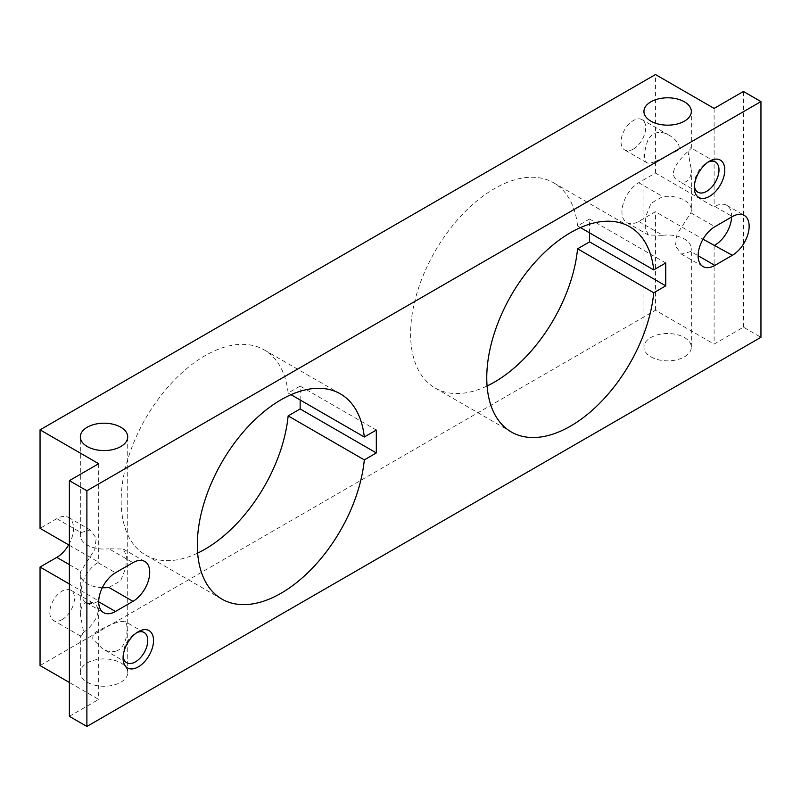 <?xml version="1.0" encoding="UTF-8"?>
<svg xmlns="http://www.w3.org/2000/svg" width="801" height="801" viewBox="0 0 801 801"><rect width="100%" height="100%" fill="white"/><g stroke="black" fill="none" stroke-linecap="round" stroke-linejoin="round"><path stroke-width="0.6" stroke-dasharray="4 3" d="M731.613 217.031A23.7 13.677 -60 0 0 726.717 205.296A23.7 13.677 -60 0 0 714.872 206.468L714.112 206.908L655.458 173.046L638.707 182.718A23.7 13.677 120 0 0 623.228 203.604A23.7 13.677 120 0 0 626.853 222.588A23.7 13.677 120 0 0 638.707 221.416L655.458 211.744L703.018 239.199M638.707 221.416L662.747 235.294L648.399 235.033L645.236 228.485L645.816 216.36L651.013 203.294L662.747 196.595A23.7 13.677 0 0 1 691.343 209.982L691.343 169.792C691.413 174.328 690.222 177.882 687.779 180.455C685.025 182.718 682.011 182.948 678.747 181.146C661.236 172.285 692.735 147.654 691.343 148.155L691.303 148.075C689.981 146.984 689.06 149.126 688.54 154.493L691.343 169.792M691.343 209.982A23.7 13.677 0 0 1 690.832 212.816L676.965 234.363L675.443 245.897L681.481 254.127L690.832 251.514L698.112 255.719M694.377 185.762A17.462 10.083 -60 0 1 694.307 184.22A17.462 10.083 -60 0 1 706.652 162.843A17.462 10.083 -60 0 1 708.024 162.142M633.371 149.046A17.462 10.083 -60 0 1 624.64 149.907A17.462 10.083 -60 0 1 624.64 129.752A17.462 10.083 -60 0 1 642.102 119.669A17.462 10.083 -60 0 1 644.785 133.657A17.462 10.083 -60 0 1 633.371 149.046M655.138 161.612L676.795 150.918C683.393 147.404 674.802 138.152 669.075 135.239C660.725 130.373 653.786 131.674 648.249 139.144C643.944 150.989 643.433 158.828 646.707 162.653C648.289 163.474 651.093 163.134 655.138 161.612M68.656 544.87A23.7 13.677 120 0 0 68.656 517.506A23.7 13.677 120 0 0 56.811 518.678L40.05 528.35M56.811 518.678L80.841 532.555L90.203 529.942L96.24 538.152L94.698 549.716L80.841 571.253A23.7 13.677 180 0 0 80.33 574.087A23.7 13.677 180 0 0 87.269 583.759A23.7 13.677 180 0 0 102.298 587.734M108.936 587.473L120.661 580.765L125.877 567.699L126.428 555.604L123.274 549.035L108.936 548.775L132.976 562.652M116.535 650.973C111.8 652.324 107.154 651.603 102.608 648.83L92.906 639.258C92.225 634.983 94.278 632.069 99.084 630.527C110.027 624.199 118.658 621.155 124.966 621.416C128.49 622.527 128.751 646.347 116.535 650.973M123.144 656.279A17.462 10.083 -60 0 1 123.074 654.737A17.462 10.083 -60 0 1 135.419 633.361A17.462 10.083 -60 0 1 136.781 632.66M62.138 619.563A17.462 10.083 -60 0 1 53.407 620.425A17.462 10.083 -60 0 1 53.407 600.269A17.462 10.083 -60 0 1 70.868 590.187A17.462 10.083 -60 0 1 73.542 604.174A17.462 10.083 -60 0 1 62.138 619.563M83.905 632.129C93.016 625.711 105.041 609.01 92.926 602.933C85.166 600.209 80.971 603.994 80.33 614.277L83.334 630.727C82.383 635.123 81.392 636.875 80.37 635.994L83.905 632.129M40.05 665.551L655.458 310.247L714.112 344.11L743.428 327.178L760.95 337.291M743.428 327.178L743.428 91.474M69.377 545.281L98.693 562.212L97.932 562.652A23.7 13.677 -60 0 0 82.453 583.528A23.7 13.677 -60 0 0 86.087 602.522A23.7 13.677 -60 0 0 97.932 601.351L98.693 600.91L69.377 583.979M80.841 532.555A23.7 13.677 0 0 0 80.33 535.388A23.7 13.677 0 0 0 87.269 545.06A23.7 13.677 0 0 0 108.936 548.775M662.747 235.294A23.7 13.677 180 0 1 691.343 248.68A23.7 13.677 180 0 1 690.832 251.514M650.893 356.856A23.7 13.677 0 0 0 676.715 359.819A23.7 13.677 0 0 0 691.343 347.183A23.7 13.677 0 0 0 667.644 333.506A23.7 13.677 0 0 0 643.954 347.183A23.7 13.677 0 0 0 650.893 356.856M87.269 682.262A23.7 13.677 0 0 0 113.101 685.225A23.7 13.677 0 0 0 127.729 672.59A23.7 13.677 0 0 0 104.03 658.903A23.7 13.677 0 0 0 80.33 672.59A23.7 13.677 0 0 0 87.269 682.262M69.377 716.344L98.693 699.413L69.377 682.482M300.155 399.969L300.155 386.102L288.14 393.031A118.488 68.405 120 0 0 264.19 349.887A118.488 68.405 120 0 0 145.702 418.292A118.488 68.405 120 0 0 145.702 555.113A118.488 68.405 120 0 0 197.647 553.09M589.576 232.871L589.576 219.003L577.571 225.932A118.488 68.405 120 0 0 553.611 182.788A118.488 68.405 120 0 0 435.133 251.194A118.488 68.405 120 0 0 435.133 388.014A118.488 68.405 120 0 0 487.078 385.992M655.458 173.046L655.458 74.543M655.458 310.247L655.458 211.744M714.112 108.405L714.112 206.908M714.112 245.607L714.112 344.11M98.693 600.91L98.693 699.413M98.693 463.709L98.693 562.212M589.576 219.003L665.741 262.968M577.571 225.932L580.435 227.594M300.155 386.102L376.32 430.067M288.14 393.031L291.013 394.693M638.707 182.718L662.747 196.595M690.832 212.816L714.872 226.693M69.377 564.635L80.841 571.253M97.932 601.351L98.693 601.791M97.932 562.652L115.454 572.765M714.872 206.468L732.384 216.58M626.853 222.588L648.399 235.033M681.481 254.127L703.018 266.563M715.383 161.972L691.303 148.075M697.921 192.22L678.747 181.146M669.075 135.239L642.102 119.669M646.707 162.653L624.64 149.907M68.656 517.506L90.203 529.942M123.274 549.035L144.821 561.481M144.15 632.49L124.966 621.426M126.688 662.737L102.608 648.83M92.936 602.923L70.868 590.187M80.37 635.994L53.407 620.425M86.087 602.522L103.609 612.635M726.717 205.296L744.239 215.409M694.307 184.22L694.307 187.554M706.652 162.843L709.536 161.171M123.074 654.737L123.074 658.072M135.419 633.361L138.303 631.689M127.729 672.59L127.729 436.885M80.33 672.59L80.33 635.914M80.33 614.277L80.33 574.087M80.33 535.388L80.33 436.885M691.343 347.183L691.343 248.68M691.343 148.155L691.343 111.479M643.954 347.183L643.954 111.479M435.133 388.014L511.298 431.979M553.611 182.788L629.776 226.763M145.702 555.113L221.867 599.078M264.19 349.887L340.355 393.862"/><path stroke-width="1.2" d="M714.872 226.693A23.7 13.677 120 0 0 699.393 247.579A23.7 13.677 120 0 0 703.018 266.563A23.7 13.677 120 0 0 714.872 265.391L732.384 255.279A23.7 13.677 120 0 0 747.874 234.393A23.7 13.677 120 0 0 744.239 215.409A23.7 13.677 120 0 0 732.384 216.58L714.872 226.693M708.024 162.142A17.462 10.083 -60 0 1 715.383 161.972A17.462 10.083 -60 0 1 718.056 175.97A17.462 10.083 -60 0 1 706.652 191.349A17.462 10.083 -60 0 1 697.921 192.22A17.462 10.083 -60 0 1 694.377 185.762M69.377 583.979L40.05 567.048L56.811 557.376A23.7 13.677 120 0 0 68.656 544.87M132.976 601.351A23.7 13.677 120 0 0 148.455 580.465A23.7 13.677 120 0 0 144.821 561.481A23.7 13.677 120 0 0 132.976 562.652L115.454 572.765A23.7 13.677 120 0 0 99.975 593.651A23.7 13.677 120 0 0 103.609 612.635A23.7 13.677 120 0 0 115.454 611.463L132.976 601.351L108.936 587.473A23.7 13.677 180 0 1 102.298 587.734M136.781 632.66A17.462 10.083 -60 0 1 144.15 632.49A17.462 10.083 -60 0 1 146.823 646.487A17.462 10.083 -60 0 1 135.419 661.866A17.462 10.083 -60 0 1 126.688 662.737A17.462 10.083 -60 0 1 123.144 656.279M86.888 490.753L69.377 480.64L98.693 463.709L40.05 429.847L655.458 74.543L714.112 108.405L743.428 91.474L760.95 101.587L86.888 490.753L86.888 726.457L760.95 337.291L760.95 101.587M650.893 121.161A23.7 13.677 0 0 0 676.715 124.125A23.7 13.677 0 0 0 691.343 111.479A23.7 13.677 0 0 0 667.644 97.802A23.7 13.677 0 0 0 643.954 111.479A23.7 13.677 0 0 0 650.893 121.161M87.269 446.558A23.7 13.677 0 0 0 113.101 449.521A23.7 13.677 0 0 0 127.729 436.885A23.7 13.677 0 0 0 104.03 423.208A23.7 13.677 0 0 0 80.33 436.885A23.7 13.677 0 0 0 87.269 446.558M69.377 480.64L69.377 716.344L86.888 726.457M40.05 429.847L40.05 528.35L69.377 545.281M703.018 239.199L732.384 255.279M731.613 217.031A23.7 13.677 -60 0 1 714.872 245.166M69.377 682.482L40.05 665.551L40.05 567.048M197.647 553.09A118.488 68.405 120 0 0 288.14 415.899L300.155 408.961L300.155 399.969M487.078 385.992A118.488 68.405 120 0 0 577.571 248.801L589.576 241.862L589.576 232.871M364.305 459.874L376.32 452.935L376.32 430.067L364.305 437.006A118.488 68.405 120 0 0 340.355 393.862A118.488 68.405 120 0 0 221.867 462.267A118.488 68.405 120 0 0 221.867 599.078A118.488 68.405 120 0 0 308.535 572.054A118.488 68.405 120 0 0 364.305 459.874L288.14 415.899M653.736 292.776L665.741 285.837L665.741 262.968L653.736 269.907A118.488 68.405 120 0 0 629.776 226.763A118.488 68.405 120 0 0 511.298 295.168A118.488 68.405 120 0 0 511.298 431.979A118.488 68.405 120 0 0 597.967 404.956A118.488 68.405 120 0 0 653.736 292.776L577.571 248.801M138.303 666.873A21.547 12.436 -60 0 1 123.074 658.072A21.547 12.436 -60 0 1 138.303 631.689A21.547 12.436 -60 0 1 153.532 640.49A21.547 12.436 -60 0 1 138.303 666.873M709.536 196.355A21.547 12.436 -60 0 1 694.307 187.554A21.547 12.436 -60 0 1 709.536 161.171A21.547 12.436 -60 0 1 724.775 169.972A21.547 12.436 -60 0 1 709.536 196.355M589.576 241.862L665.741 285.837M580.435 227.594L653.736 269.907M300.155 408.961L376.32 452.935M291.013 394.693L364.305 437.006M698.112 255.719L714.872 265.391M56.811 557.376L69.377 564.635M98.693 601.791L115.454 611.463"/></g></svg>

